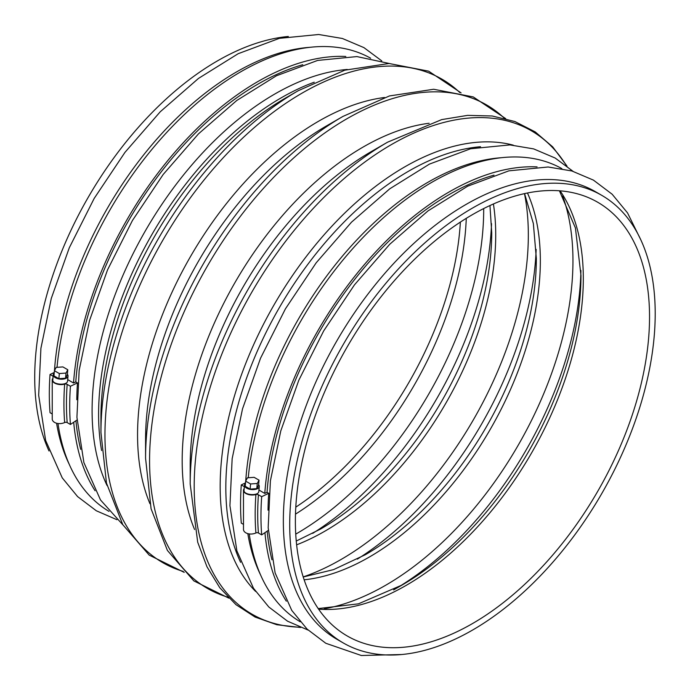 <?xml version="1.0" encoding="UTF-8"?>
<svg xmlns="http://www.w3.org/2000/svg" width="690" height="690" viewBox="0 0 690 690"><rect width="100%" height="100%" fill="white"/><g stroke="black" fill="none" stroke-linecap="round" stroke-linejoin="round"><path stroke-width="1.03" d="M54.208 373.074A7.409 3.786 5.1 0 0 53.259 374.713L52.794 379.819C51.992 384.77 67.491 385.969 67.577 380.966L68.025 376.041A7.409 3.786 5.1 0 0 67.491 374.411L67.37 374.334M53.259 374.713A7.409 3.786 5.1 0 0 60.297 379.146A7.409 3.786 5.1 0 0 68.025 376.041M259.026 480.154L254.118 477.325L247.443 477.816L245.666 481.137L250.573 483.966L257.258 483.483L259.026 480.154L258.56 485.303L256.792 488.624L257.258 483.483M250.573 483.966L250.116 489.115L256.792 488.624M245.666 481.137L245.209 486.277L250.116 489.115M245.459 483.492A7.409 3.786 5.1 0 0 244.502 485.13A7.409 3.786 5.1 0 0 251.548 489.564A7.409 3.786 5.1 0 0 259.268 486.459A7.409 3.786 5.1 0 0 258.741 484.829L258.612 484.751M244.502 485.13L244.044 490.236C243.234 495.187 258.733 496.386 258.828 491.375L259.268 486.459M537.07 166.885A261.648 151.067 120 0 0 264.779 493.41L258.948 490.038M264.943 532.663A261.648 151.067 120 0 0 286.333 601.18M249.237 533.922A261.648 151.067 120 0 0 300.245 621.802M561.884 168.627A261.648 151.067 120 0 0 370.409 229.994A261.648 151.067 120 0 0 248.262 477.756M472.46 623.587A250.427 144.589 -60 0 1 347.251 635.99A250.427 144.589 -60 0 1 347.243 346.82A250.427 144.589 -60 0 1 597.669 202.23A250.427 144.589 -60 0 1 636.059 402.908A250.427 144.589 -60 0 1 472.46 623.587M472.46 630.125A258.44 149.213 -60 0 1 343.24 642.933A258.44 149.213 -60 0 1 343.24 344.508A258.44 149.213 -60 0 1 601.68 195.296A258.44 149.213 -60 0 1 641.295 402.391A258.44 149.213 -60 0 1 472.46 630.125M343.24 642.933L336.867 639.25A258.44 149.213 -60 0 1 336.867 340.826A258.44 149.213 -60 0 1 595.306 191.613L601.68 195.296M260.518 574.813A258.44 149.213 -60 0 1 247.822 533.637M245.718 481.051A258.44 149.213 -60 0 1 501.328 157.717M107.071 485.536A258.44 149.213 -60 0 1 145.616 230.408A258.44 149.213 -60 0 1 347.286 69.457M69.276 464.396A258.44 149.213 -60 0 1 56.58 423.22M54.467 370.634A258.44 149.213 -60 0 1 310.086 47.3M49.007 450.958A258.44 149.213 -60 0 1 88.242 197.288A258.44 149.213 -60 0 1 288.308 36.475M65.55 378.206L67.318 374.886L67.784 369.745L62.876 366.908L56.192 367.399L54.424 370.72L53.958 375.86L58.866 378.698L65.55 378.206L66.007 373.066L67.784 369.745M54.424 370.72L59.331 373.549L58.866 378.698M54.269 372.462L50.034 374.48L53.113 376.257M52.94 378.258A8.013 4.209 4.2 0 0 52.242 379.793A8.013 4.209 4.2 0 0 56.321 383.838A8.013 4.209 4.2 0 0 64.653 384.114A2.001 1.052 4.2 0 1 67.171 384.373L70.432 386.262L77.487 382.898L75.788 381.915L73.528 382.993L67.698 379.621M52.242 379.793L52.242 419.21A8.013 5.011 -4.5 0 0 56.623 423.237A8.013 5.011 -4.5 0 0 64.653 422.547A2.001 1.251 -4.5 0 1 67.171 422.582L70.432 424.471L77.056 419.977M50.034 374.48A268.462 155 -60 0 0 50.034 412.689L51.879 413.75M70.432 424.471A268.462 155 -60 0 1 70.432 386.262M77.487 382.898A258.44 149.213 120 0 0 76.797 399.76M245.511 482.879L241.276 484.898L244.364 486.674M244.182 488.675A8.013 4.209 4.2 0 0 243.484 490.202A8.013 4.209 4.2 0 0 247.563 494.256A8.013 4.209 4.2 0 0 255.904 494.532A2.001 1.052 4.2 0 1 258.422 494.79L261.683 496.671L268.738 493.316L267.039 492.332L264.779 493.41M243.484 490.202L243.492 529.627A8.013 5.011 -4.5 0 0 247.874 533.646A8.013 5.011 -4.5 0 0 255.904 532.965A2.001 1.251 -4.5 0 1 258.422 532.999L261.683 534.879L268.298 530.386M241.276 484.898A268.462 155 -60 0 0 241.276 523.106L243.121 524.167M261.683 534.879A268.462 155 -60 0 1 261.683 496.671M268.738 493.316A258.44 149.213 120 0 0 268.048 510.177M75.96 420.719A258.44 149.213 120 0 0 80.704 449.354M302.772 64.722A258.44 149.213 120 0 0 75.788 381.915M73.701 422.254A261.648 151.067 120 0 0 95.091 490.763M345.828 56.477A261.648 151.067 120 0 0 73.528 382.993M57.986 423.505A261.648 151.067 120 0 0 109.003 511.385M370.642 58.21A261.648 151.067 120 0 0 179.159 119.586A261.648 151.067 120 0 0 57.02 367.339M494.014 175.139A258.44 149.213 120 0 0 267.039 492.332M267.203 531.136A258.44 149.213 120 0 0 271.946 559.771M59.331 373.549L66.007 373.066M536.156 249.383A264.986 152.99 -60 0 1 357.317 559.141M524.486 193.623A264.986 152.99 -60 0 1 340.955 559.547A264.986 152.99 -60 0 1 303.195 576.909M524.564 193.605L533.361 223.595L536.337 258.457A241.931 139.682 -60 0 1 365.277 554.76A241.931 139.682 -60 0 1 365.269 554.76L333.589 569.612L303.221 576.987M527.462 192.993A241.931 139.682 -60 0 1 369.279 557.072A241.931 139.682 -60 0 1 304.143 579.798M562.661 195.986A264.986 152.99 -60 0 1 385.581 585.31A264.986 152.99 -60 0 1 324.335 608.787M580.911 270.489A264.986 152.99 -60 0 1 397.975 587.345M559.426 190.785L575.426 228.002L580.963 275.37A252.773 145.944 -60 0 1 402.227 584.948A252.773 145.944 -60 0 1 402.227 584.956L393.593 589.933M560.099 190.837A250.427 144.589 -60 0 1 406.229 585.353A250.427 144.589 -60 0 1 318.59 609.149M240.603 562.324A258.44 149.213 -60 0 1 279.355 307.628A258.44 149.213 -60 0 1 480.55 146.711M255.628 591.451A260.786 150.567 -60 0 1 274.18 304.635A260.786 150.567 -60 0 1 513.291 145.159M299.874 627.201A279.148 161.167 -60 0 1 252.014 291.836A279.148 161.167 -60 0 1 566.378 165.6M300.642 627.503L276.828 624.735L255.11 617.067L235.963 604.656L219.817 587.777L206.991 566.818L197.702 542.228L190.199 484.07A279.148 161.167 -60 0 1 387.582 142.183L441.704 119.603L467.648 115.359L492.203 115.989L514.895 121.535L535.216 131.902L552.716 146.884L567.016 166.109M190.199 484.07L190.199 465.25A256.094 147.858 -60 0 1 371.28 151.593L387.582 142.183M194.589 529.523A256.094 147.858 -60 0 1 235.221 282.141A256.094 147.858 -60 0 1 429.146 123.26M227.933 597.195A279.148 161.167 -60 0 1 207.388 266.073A279.148 161.167 -60 0 1 504.416 118.3M228.856 598.144L193.838 580.894L167.411 550.456L151.084 508.806L145.573 458.307A279.148 161.167 -60 0 1 342.956 116.42L389.445 95.945L433.682 89.26L473.254 96.928L505.701 118.628M145.573 458.307L145.573 439.478A256.094 147.858 -60 0 1 326.655 125.83L342.956 116.42M149.963 503.76A256.094 147.858 -60 0 1 190.595 256.378A256.094 147.858 -60 0 1 384.52 97.497M183.307 571.432A279.148 161.167 -60 0 1 162.771 240.31A279.148 161.167 -60 0 1 459.799 92.538M184.23 572.381L149.213 555.131L122.786 524.693L106.458 483.043L100.947 432.544A279.148 161.167 -60 0 1 298.33 90.657L344.819 70.182L389.057 63.497L428.628 71.165L461.075 92.865M100.947 432.544L100.947 417.554A260.786 150.567 -60 0 1 285.349 98.153L298.33 90.657M101.585 450.544A258.44 149.213 -60 0 1 314.243 82.205M460.359 222.102A250.427 144.589 -60 0 1 295.794 507.141M466.268 218.333A252.773 145.944 -60 0 1 295.493 514.136M483.699 208.561A264.986 152.99 -60 0 1 296.329 533.784A264.986 152.99 -60 0 1 295.734 534.129M491.53 223.62A264.986 152.99 -60 0 1 312.699 533.37M489.952 205.534L491.72 232.694A241.931 139.682 -60 0 1 320.652 528.997L296.243 541.055M493.41 203.973A241.931 139.682 -60 0 1 324.654 531.309A241.931 139.682 -60 0 1 296.622 544.824M67.171 422.582A268.462 155 -60 0 1 67.171 384.373M64.653 422.547A270.066 155.923 -60 0 1 64.653 384.114M258.422 532.999A268.462 155 -60 0 1 258.422 494.79M255.904 532.965A270.066 155.923 -60 0 1 255.904 494.532M402.227 584.948L358.438 603.836L318.211 608.597M640.915 240.051L627.52 212.882L612.159 194.235L593.426 180.116L571.898 170.982L548.145 166.997L508.866 170.844L467.691 186.188L427.99 210.907L389.721 244.286L354.453 284.875L323.679 330.915L298.796 380.276L280.77 430.957L270.402 480.801L268.169 527.738L275.129 572.959L291.741 610.374L307.076 629.082L325.801 643.27L361.327 655.5L401.615 654.525M573.028 171.318L555.174 158.036L533.646 148.893L509.893 144.917L470.615 148.755L429.439 164.108L389.738 188.827L351.469 222.206L316.201 262.787L285.427 308.835L260.544 358.196L242.518 408.868L232.151 458.721L229.925 505.649L236.886 550.879L253.497 588.285L268.824 607.002L287.549 621.19L308.145 630.099M389.289 63.497L356.903 56.58L317.624 60.427L276.449 75.771L236.748 100.499L198.47 133.869L163.202 174.458L132.437 220.498L107.545 269.859L89.528 320.54L79.152 370.383L76.926 417.321L83.887 462.55L100.499 499.957L122.906 524.892M381.777 60.901L363.923 47.619L342.395 38.485L318.651 34.5L279.372 38.347L238.197 53.691L198.496 78.41L160.227 111.789L124.959 152.378L94.185 198.418L69.293 247.779L51.276 298.46L40.908 348.303L38.675 395.241L45.635 440.462L62.247 477.868L77.582 496.584L96.307 510.773L116.903 519.691"/></g></svg>
